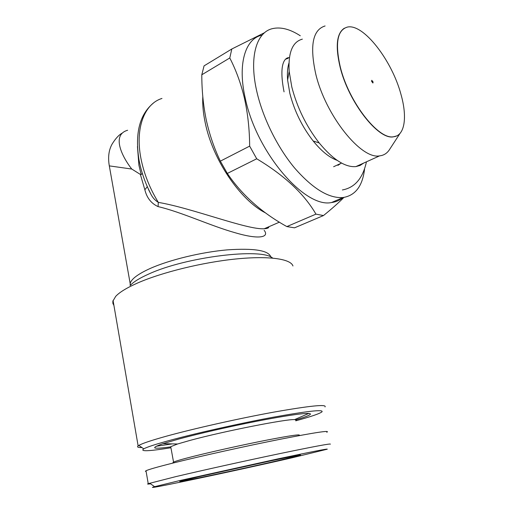 <?xml version="1.0" encoding="UTF-8"?>
<svg xmlns="http://www.w3.org/2000/svg" width="513" height="513" viewBox="0 0 513 513"><rect width="100%" height="100%" fill="white"/><g stroke="black" fill="none" stroke-linecap="round" stroke-linejoin="round"><path stroke-width="0.77" d="M373.098 81.99L371.765 80.278L371.585 81.31L372.919 83.016L373.098 81.99M202.789 96.527C202.411 104.511 203.212 113.213 205.194 122.626C212.626 159.703 240.424 200.352 265.522 212.901M170.938 447.766C148.732 451.299 139.677 451.658 143.762 448.849C147.039 447.047 155.657 444.239 169.611 440.417C195.979 433.216 239.661 423.424 272.916 417.268C307.287 411.099 323.658 409.271 322.023 411.804C319.817 413.619 311.058 416.62 295.751 420.807M172.246 443.886L156.17 446.265M141.921 447.554C137.991 447.612 136.727 447.06 138.132 445.906L138.869 445.412C142.184 443.463 151.123 440.455 165.686 436.39C193.202 428.74 239.084 418.435 273.923 412.099C309.884 405.77 326.928 404.045 325.056 406.912M292.955 265.978C290.794 258.918 269.069 255.621 235.845 258.988C202.686 262.329 162.166 272.268 137.888 282.887C126.968 287.69 119.561 292.192 115.675 296.392L112.847 301.234L112.892 303.42L113.905 305.389M264.144 230.305C269.453 236.788 260.405 240.206 235.287 232.78C210.503 225.848 181.891 212.19 158.068 206.598C151.22 203.456 146.821 197.851 144.852 189.772L140.376 174.42L141.139 174.503L142.396 173.567M127.628 130.257C111.712 134.669 121.337 155.747 131.758 169.04L109.314 165.885M158.068 206.598L158.325 202.391C192.189 208.066 247.375 230.061 264.246 228.734L264.259 228.734C267.414 228.593 268.934 227.932 268.806 226.759M396.62 135.951L393.279 136.849C378.363 139.914 348.808 102.555 340.183 67.408C335.207 46.356 336.605 33.287 344.37 28.196M340.369 67.306C349 102.465 378.549 139.831 393.458 136.766C404.808 135.894 407.495 117.233 400.999 94.501C392.131 60.803 363.544 23.374 347.423 27.067C337.272 30.03 334.918 43.445 340.369 67.306M337.958 165.353L340.536 163.544M288.954 63.048C287.53 67.678 287.081 73.346 287.613 80.047L289.832 93.347C294.353 110.923 302.138 126.814 313.199 141.011C321.484 151.2 329.468 157.645 337.144 160.338M302.369 39.142C292.487 41.816 288.088 52.57 289.185 71.403L291.801 86.96C297.142 107.608 306.28 126.275 319.208 142.947C333.001 159.588 345.217 167.475 355.862 166.61L360.094 165.449L363.691 163.07M325.095 25.958C312.718 29.748 309.596 45.74 315.732 73.93C325.62 115.803 361.312 159.742 379.614 155.862C383.974 155.381 387.366 153.137 389.797 149.123L400.076 133.335M261.341 35.282C245.047 39.232 237.416 64.548 245.342 98.624C256.75 153.227 305.254 208.49 331.533 202.526C335.88 201.994 339.651 200.371 342.838 197.646M300.278 35.769C289.916 29.061 280.573 26.695 272.268 28.683C256.179 32.447 248.831 57.789 256.968 92.148C263.086 118.509 277.687 147.757 294.712 168.129C312.84 188.81 328.98 198.608 343.126 197.524C355.362 195.511 362.499 186.104 364.531 169.29M220.346 161.146L249.651 146.128C249.555 129.648 247.85 113.822 244.528 98.643C241.02 83.779 236.102 70.223 229.779 57.969L201.795 74.789C201.795 90.384 203.283 105.441 206.271 119.959C209.49 134.553 214.184 148.283 220.346 161.146L227.323 173.439C241.989 195.023 261.835 212.741 286.85 226.579L294.539 227.823L323.479 215.556L315.957 214.133C304.177 193.856 284.433 175.408 256.718 158.786L227.323 173.439M249.651 146.128L256.718 158.786M343.902 197.422C338.689 202.725 331.879 208.765 323.479 215.556M170.893 447.522L170.739 446.682L177.588 443.989L190.291 440.334C223.482 431.318 287.056 418.807 294.565 419.621C296.29 419.66 296.674 419.993 295.706 420.615M170.778 446.881C152.367 449.388 149.745 448.324 162.91 443.7L178.556 439.102C198.621 433.658 229.773 426.527 256.596 421.269C284.677 415.863 302.093 413.247 308.826 413.42C313.097 413.863 308.82 415.992 296.001 419.807M173.112 462.457L173.554 462.123C175.427 461.161 182.012 459.25 193.318 456.397C212.568 451.549 243.611 444.668 266.779 440.122C290.813 435.479 301.548 433.94 298.989 435.486M150.54 483.81C147.673 484.227 146.904 484.189 148.231 483.676L175.67 476.66C202.276 470.363 245.913 460.7 279.463 453.684C314.168 446.477 331.135 443.309 330.366 444.168M146.122 471.492L145.378 471.28L145.993 470.767C148.488 469.517 157.555 466.933 173.189 463.008C200.743 456.108 246.74 445.9 280.624 439.186C315.489 432.388 330.872 430.086 326.775 432.267M179.608 480.604L278.495 458.757C311.603 451.767 327.865 448.58 327.288 449.189L292.333 457.737C236.326 470.633 136.503 491.768 154.605 486.677L179.608 480.604M277.341 460.777C240.494 469.267 175.638 483.054 179.909 481.406L199.403 476.59L271.197 460.777C294.173 455.961 303.664 454.172 299.669 455.403L277.341 460.777M286.85 226.579L315.957 214.133M201.795 74.789L204.059 65.876L231.825 48.992L229.779 57.969M231.825 48.992L264.644 32.652M288.126 58.296L285.491 59.239M140.376 174.42L131.758 169.04M161.973 98.445C144.538 103.729 134.957 127.833 140.908 158.318C143.877 173.529 149.681 188.22 158.325 202.391C155.215 200.48 152.791 197.851 151.053 194.498L148.494 189.502M144.852 189.772L147.302 186.649M272.627 258.084C262.034 247.708 186.072 256.795 148.796 274.013C139.895 277.963 133.765 281.708 130.417 285.26M130.129 285.478L130.264 283.125C131.687 278.739 138.337 273.852 150.219 268.459C169.591 259.828 201.442 252.114 227.285 249.869C254.294 248.029 268.825 250.434 270.87 257.09M141.139 174.503L138.895 165.115L137.458 146.449M340.042 163.775L339.638 164.288M342.383 189.957C354.816 187.687 362.838 178.306 366.442 161.826M284.055 91.853C278.482 63.541 284.984 57.366 289.351 57.597M143.762 448.849L138.869 445.412M138.132 445.906L113.059 300.458M147.302 186.751L151.046 194.485C145.25 183.244 141.255 171.817 139.055 160.223C134.752 133.521 139.542 114.47 153.425 103.062M122.132 133.149C118.817 134.964 115.47 138.613 112.097 144.108C108.794 150.014 107.852 157.177 109.263 165.596L130.469 285.202M279.386 222.167L264.259 228.734M333.63 166.725L341.575 163.07M313.199 141.011L319.208 142.947M355.862 166.61L379.614 155.862M331.533 202.526L343.126 197.524M294.565 419.621L308.826 413.42M154.605 486.677L149.681 483.201M148.231 483.676L145.993 470.767M173.163 462.386L172.669 463.136M173.554 462.123L170.739 446.682M177.588 443.989L162.91 443.7M287.613 80.047L289.185 71.403"/></g></svg>

